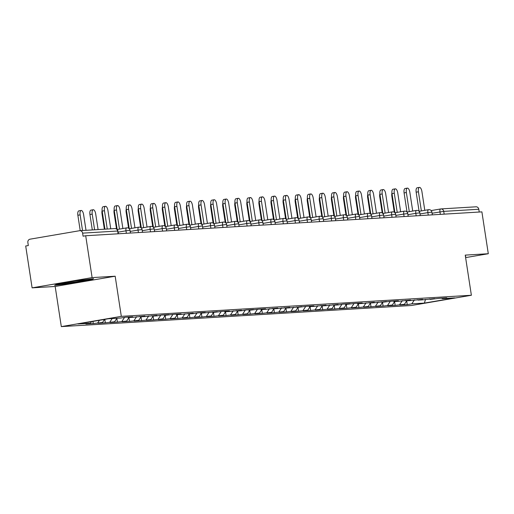 <?xml version="1.0" encoding="UTF-8"?>
<svg xmlns="http://www.w3.org/2000/svg" width="514" height="514" viewBox="0 0 514 514"><rect width="100%" height="100%" fill="white"/><g stroke="black" fill="none" stroke-linecap="round" stroke-linejoin="round"><path stroke-width="0.77" d="M61.314 326.608L411.373 305.509L471.377 295.261L121.317 316.354L61.314 326.608L55.171 286.465L115.175 276.217L92.109 277.605L32.106 287.859L55.171 286.465M32.106 287.859L25.7 246L28.321 245.551L27.859 242.492A2.904 2.66 -93.4 0 1 30.043 239.177L79.548 230.715A2.904 2.66 -93.4 0 1 79.811 230.69L114.879 228.576A2.904 2.66 -93.4 0 0 114.616 228.601M425.553 299.347L424.371 303.093L454.813 297.889L442.233 298.647L446.782 297.869L439.425 298.313L430.154 299.379L429.563 298.91M424.371 303.093L411.791 303.851L407.249 304.629L406.677 300.902M406.754 300.786L404.441 304.294L399.892 305.072L407.249 304.629M404.441 304.294L395.17 305.355L394.598 301.628M394.675 301.512L392.362 305.02L387.813 305.798L395.17 305.355M392.362 305.02L383.091 306.081L382.525 302.361M382.596 302.245L380.289 305.746L375.74 306.524L383.091 306.081M380.289 305.746L371.018 306.813L370.446 303.087M370.523 302.971L368.21 306.479L363.661 307.256L371.018 306.813M368.21 306.479L358.939 307.539L358.374 303.813M358.444 303.697L356.138 307.205L351.589 307.982L358.939 307.539M356.138 307.205L346.866 308.265L346.295 304.539M346.372 304.429L344.059 307.931L339.51 308.708L346.866 308.265M344.059 307.931L334.787 308.998L334.216 305.271M334.293 305.155L331.98 308.663L327.437 309.441L334.787 308.998M331.98 308.663L322.715 309.724L322.143 305.997M322.22 305.881L319.907 309.389L315.358 310.167L322.715 309.724M319.907 309.389L310.636 310.45L310.064 306.723M310.141 306.607L307.828 310.115L303.279 310.893L310.636 310.45M307.828 310.115L298.557 311.176L297.991 307.449M298.062 307.34L295.756 310.841L291.207 311.619L298.557 311.176M295.756 310.841L286.484 311.908L285.912 308.182M285.99 308.066L283.677 311.574L279.128 312.351L286.484 311.908M283.677 311.574L274.405 312.634L273.84 308.908M273.911 308.792L271.604 312.3L267.055 313.077L274.405 312.634M271.604 312.3L262.333 313.36L261.761 309.634M261.838 309.518L259.525 313.026L254.976 313.803L262.333 313.36M259.525 313.026L250.254 314.086L249.682 310.36M249.759 310.25L247.446 313.752L242.904 314.529L250.254 314.086M247.446 313.752L238.181 314.819L237.609 311.092M237.686 310.976L235.373 314.484L230.825 315.262L238.181 314.819M235.373 314.484L226.102 315.545L225.53 311.818M225.607 311.702L223.294 315.21L218.746 315.988L226.102 315.545M223.294 315.21L214.023 316.271L213.458 312.544M213.528 312.435L211.222 315.937L206.673 316.714L214.023 316.271M211.222 315.937L201.951 317.003L201.379 313.277M201.456 313.161L199.143 316.669L194.594 317.44L201.951 317.003M199.143 316.669L189.872 317.729L189.306 314.003M189.377 313.887L187.07 317.395L182.521 318.172L189.872 317.729M187.07 317.395L177.799 318.455L177.227 314.729M177.304 314.613L174.991 318.121L170.442 318.898L177.799 318.455M174.991 318.121L165.72 319.181L165.148 315.455M165.225 315.345L162.912 318.847L158.37 319.624L165.72 319.181M162.912 318.847L153.647 319.914L153.076 316.187M153.153 316.071L150.84 319.579L146.291 320.357L153.647 319.914M150.84 319.579L141.568 320.64L140.997 316.913M141.074 316.797L138.761 320.306L134.212 321.083L141.568 320.64M138.761 320.306L129.489 321.366L128.924 317.639M128.995 317.523L126.688 321.032L122.139 321.809L129.489 321.366M126.688 321.032L117.417 322.092L116.845 318.365M116.922 318.256L114.609 321.758L110.06 322.535L117.417 322.092M114.609 321.758L105.338 322.824L104.811 319.374M104.56 319.412L102.537 322.49L97.988 323.267L105.338 322.824M102.537 322.49L93.265 323.55L92.938 321.398M91.492 321.648L90.458 323.216L85.909 323.993L93.265 323.55M90.458 323.216L77.877 323.974L108.319 318.77L120.893 318.012L125.442 317.234L132.798 316.791L128.249 317.568L132.972 317.286L144.877 316.065L140.328 316.842L145.051 316.56L156.95 315.339L152.401 316.116L157.123 315.834L161.672 315.056L169.029 314.613L164.48 315.39L173.751 314.324L181.101 313.881L176.553 314.658L181.275 314.375L193.18 313.154L188.632 313.932L193.354 313.649L197.903 312.872L205.253 312.428L200.704 313.206L217.332 311.702L212.783 312.48L222.054 311.413L229.411 310.97L224.862 311.747L229.585 311.465L241.484 310.244L236.935 311.021L241.657 310.739L246.206 309.961L253.563 309.518L249.014 310.295L258.285 309.229L265.635 308.786L261.086 309.563L265.809 309.28L277.714 308.059L273.165 308.837L277.888 308.554L289.787 307.333L285.238 308.111L289.96 307.828L301.866 306.607L297.317 307.385L306.588 306.318L313.938 305.875L309.396 306.652L314.118 306.37L326.017 305.149L321.468 305.926L326.191 305.644L338.096 304.423L333.547 305.2L338.27 304.918L342.819 304.14L350.169 303.697L345.62 304.474L354.891 303.408L362.248 302.964L357.699 303.742L362.421 303.459L374.32 302.238L369.772 303.016L374.494 302.733L386.399 301.512L381.851 302.29L391.122 301.223L398.472 300.78L393.93 301.557L398.652 301.275L410.551 300.054L406.002 300.831L410.725 300.549L422.63 299.328L418.081 300.105L422.804 299.823L434.703 298.602L430.154 299.379M402.308 300.651L399.719 304.577M390.229 301.377L387.64 305.303M418.081 300.105L417.49 299.636M378.156 302.103L375.567 306.036M406.002 300.831L405.411 300.362M366.077 302.836L363.488 306.762M393.93 301.557L393.332 301.095M354.005 303.562L351.415 307.488M381.851 302.29L381.259 301.821M341.926 304.288L339.336 308.22M369.772 303.016L369.18 302.547M329.847 305.02L327.257 308.946M357.699 303.742L357.108 303.279M317.774 305.746L315.185 309.672M345.62 304.474L345.029 304.005M305.695 306.472L303.106 310.398M333.547 305.2L332.956 304.731M293.623 307.199L291.033 311.131M321.468 305.926L320.877 305.457M281.543 307.931L278.954 311.857M309.396 306.652L308.798 306.19M269.471 308.657L266.882 312.583M297.317 307.385L296.726 306.916M257.392 309.383L254.803 313.309M285.238 308.111L284.647 307.642M245.313 310.109L242.724 314.041M273.165 308.837L272.574 308.368M233.24 310.841L230.651 314.767M261.086 309.563L260.495 309.1M221.161 311.568L218.572 315.493M249.014 310.295L248.423 309.826M209.089 312.294L206.499 316.226M236.935 311.021L236.344 310.552M197.01 313.02L194.421 316.952M224.862 311.747L224.265 311.278M184.937 313.752L182.348 317.678M212.783 312.48L212.192 312.011M172.858 314.478L170.269 318.404M200.704 313.206L200.113 312.737M160.779 315.204L158.19 319.136M188.632 313.932L188.04 313.463M148.707 315.937L146.117 319.862M176.553 314.658L175.961 314.195M136.628 316.663L134.038 320.588M164.48 315.39L163.889 314.921M124.555 317.389L121.966 321.314M152.401 316.116L151.81 315.647M112.2 318.539L109.887 322.047M140.328 316.842L139.737 316.373M99.453 320.286L97.814 322.773M128.249 317.568L127.658 317.106M118.098 233.793L117.674 231.024L82.613 233.138L83.075 236.196L85.703 235.746L92.109 277.605M82.613 233.138A2.904 2.66 -93.4 0 0 79.811 230.69M465.613 257.604L488.3 253.73L481.894 211.871L85.703 235.746M475.739 206.84A2.904 2.66 86.6 0 1 478.804 209.262L479.228 212.031M488.3 253.73L465.234 255.117L471.377 295.261M115.175 276.217L121.317 316.354M414.38 299.925L411.791 303.851M442.233 298.647L441.642 298.184M93.599 278.678L76.38 280.792L56.887 284.126L54.612 285.341L71.831 283.227L91.319 279.892L93.599 278.678M465.433 256.441L465.793 256.248L465.414 256.293M91.229 279.308L91.319 279.892M71.767 282.816L71.831 283.227M110.741 228.82L107.94 210.502A4.356 1.735 80.3 0 0 105.46 206.313A4.356 1.735 80.3 0 0 104.458 210.714L102.183 211.1A4.356 1.735 -99.7 0 1 103.192 206.705L105.46 206.313M104.946 229.173L102.183 211.1M107.259 229.032L104.458 210.714M80.139 214.865L77.865 215.257A4.356 1.735 -99.7 0 1 78.873 210.856L81.148 210.47A4.356 1.735 80.3 0 0 80.139 214.865L82.536 230.523M86.018 230.311L83.621 214.659A4.356 1.735 80.3 0 0 81.148 210.47M77.865 215.257L80.223 230.664M85.414 279.68A12.58 0.501 171.3 0 0 85.414 279.687A12.58 0.501 171.3 0 1 86.442 279.693A12.58 0.501 171.3 0 1 77.074 281.659A12.58 0.501 171.3 0 1 62.676 283.567A12.58 0.501 171.3 0 1 61.635 283.49A12.58 0.501 171.3 0 1 63.004 283.079M92.057 278.864L90.727 279.577L71.844 282.803L55.628 284.795M122.885 228.524L120.013 209.776A4.356 1.735 80.3 0 0 117.539 205.587A4.356 1.735 80.3 0 0 116.53 209.982L114.256 210.374A4.356 1.735 -99.7 0 1 115.264 205.973L117.539 205.587M126.688 227.875A2.904 1.156 80.3 0 0 126.643 227.882L117.179 229.501L114.256 210.374M119.46 229.109L116.53 209.982M134.957 227.798L132.092 209.044A4.356 1.735 80.3 0 0 129.618 204.861A4.356 1.735 80.3 0 0 128.609 209.256L126.335 209.648A4.356 1.735 -99.7 0 1 127.343 205.247L129.618 204.861M138.767 227.149A2.904 1.156 80.3 0 0 138.716 227.156L129.258 228.769L126.335 209.648M131.533 228.383L128.609 209.256M147.036 227.066L144.164 208.318A4.356 1.735 80.3 0 0 141.691 204.129A4.356 1.735 80.3 0 0 140.682 208.53L138.407 208.915A4.356 1.735 -99.7 0 1 139.416 204.521L141.691 204.129M150.846 226.423A2.904 1.156 80.3 0 0 150.795 226.423L141.337 228.043L138.407 208.915M143.612 227.657L140.682 208.53M159.115 226.34L156.243 207.592A4.356 1.735 80.3 0 0 153.77 203.403A4.356 1.735 80.3 0 0 152.761 207.797L150.486 208.189A4.356 1.735 -99.7 0 1 151.495 203.795L153.77 203.403M162.919 225.691A2.904 1.156 80.3 0 0 162.867 225.697L153.41 227.316L150.486 208.189M155.684 226.925L152.761 207.797M171.188 225.614L168.322 206.866A4.356 1.735 80.3 0 0 165.842 202.677A4.356 1.735 80.3 0 0 164.833 207.071L162.559 207.463A4.356 1.735 -99.7 0 1 163.568 203.062L165.842 202.677M174.998 224.965A2.904 1.156 80.3 0 0 174.946 224.971L165.489 226.59L162.559 207.463M167.763 226.199L164.833 207.071M92.218 214.139L89.944 214.531A4.356 1.735 -99.7 0 1 90.952 210.13L93.227 209.744A4.356 1.735 80.3 0 0 92.218 214.139L94.608 229.797M98.097 229.585L95.7 213.927A4.356 1.735 80.3 0 0 93.227 209.744M89.944 214.531L92.302 229.931M102.582 213.702L102.016 213.798A4.356 1.735 -99.7 0 1 102.113 210.547M102.016 213.798L104.374 229.205M114.654 212.976L114.095 213.072A4.356 1.735 -99.7 0 1 114.185 209.821M114.095 213.072L116.524 228.968M126.733 212.25L126.168 212.346A4.356 1.735 -99.7 0 1 126.264 209.095M126.168 212.346L128.603 228.242M138.806 211.524L138.247 211.614A4.356 1.735 -99.7 0 1 138.337 208.363M138.247 211.614L140.682 227.516M183.267 224.888L180.395 206.133A4.356 1.735 80.3 0 0 177.921 201.951A4.356 1.735 80.3 0 0 176.912 206.345L174.638 206.731A4.356 1.735 -99.7 0 1 175.647 202.336L177.921 201.951M187.07 224.239A2.904 1.156 80.3 0 0 187.019 224.245L177.561 225.858L174.638 206.731M179.836 225.473L176.912 206.345M150.885 210.791L150.326 210.888A4.356 1.735 -99.7 0 1 150.416 207.637M150.326 210.888L152.754 226.79M195.339 224.155L192.474 205.407A4.356 1.735 80.3 0 0 189.994 201.218A4.356 1.735 80.3 0 0 188.991 205.619L186.717 206.005A4.356 1.735 -99.7 0 1 187.726 201.61L189.994 201.218M199.149 223.513A2.904 1.156 80.3 0 0 199.098 223.513L189.64 225.132L186.717 206.005M191.915 224.74L188.991 205.619M162.957 210.065L162.398 210.162A4.356 1.735 -99.7 0 1 162.495 206.911M162.398 210.162L164.833 226.057M207.418 223.429L204.546 204.681A4.356 1.735 80.3 0 0 202.073 200.492A4.356 1.735 80.3 0 0 201.064 204.887L198.789 205.279A4.356 1.735 -99.7 0 1 199.798 200.884L202.073 200.492M211.222 222.78A2.904 1.156 80.3 0 0 211.177 222.787L201.713 224.406L198.789 205.279M203.994 224.014L201.064 204.887M175.036 209.339L174.477 209.436A4.356 1.735 -99.7 0 1 174.567 206.185M174.477 209.436L176.906 225.331M219.491 222.703L216.625 203.949A4.356 1.735 80.3 0 0 214.152 199.766A4.356 1.735 80.3 0 0 213.143 204.161L210.868 204.553A4.356 1.735 -99.7 0 1 211.877 200.152L214.152 199.766M223.301 222.054A2.904 1.156 80.3 0 0 223.249 222.061L213.792 223.674L210.868 204.553M216.066 223.288L213.143 204.161M187.115 208.607L186.55 208.703A4.356 1.735 -99.7 0 1 186.646 205.452M186.55 208.703L188.985 224.605M231.57 221.977L228.698 203.223A4.356 1.735 80.3 0 0 226.224 199.04A4.356 1.735 80.3 0 0 225.216 203.435L222.941 203.82A4.356 1.735 -99.7 0 1 223.95 199.426L226.224 199.04M235.373 221.328A2.904 1.156 80.3 0 0 235.328 221.335L225.871 222.947L222.941 203.82M228.145 222.562L225.216 203.435M199.188 207.881L198.629 207.977A4.356 1.735 -99.7 0 1 198.719 204.726M198.629 207.977L201.058 223.879M243.649 221.245L240.777 202.497A4.356 1.735 80.3 0 0 238.303 198.308A4.356 1.735 80.3 0 0 237.295 202.709L235.02 203.094A4.356 1.735 -99.7 0 1 236.029 198.7L238.303 198.308M247.452 220.596A2.904 1.156 80.3 0 0 247.401 220.602L237.943 222.221L235.02 203.094M240.218 221.83L237.295 202.709M211.267 207.155L210.701 207.251A4.356 1.735 -99.7 0 1 210.798 204M210.701 207.251L213.137 223.147M255.721 220.519L252.856 201.771A4.356 1.735 80.3 0 0 250.376 197.582A4.356 1.735 80.3 0 0 249.367 201.976L247.093 202.368A4.356 1.735 -99.7 0 1 248.101 197.967L250.376 197.582M259.531 219.87A2.904 1.156 80.3 0 0 259.48 219.876L250.022 221.495L247.093 202.368M252.297 221.104L249.367 201.976M223.339 206.429L222.78 206.525A4.356 1.735 -99.7 0 1 222.87 203.274M222.78 206.525L225.216 222.421M267.8 219.793L264.928 201.038A4.356 1.735 80.3 0 0 262.455 196.856A4.356 1.735 80.3 0 0 261.446 201.25L259.172 201.642A4.356 1.735 -99.7 0 1 260.18 197.241L262.455 196.856M271.604 219.144A2.904 1.156 80.3 0 0 271.553 219.15L262.095 220.763L259.172 201.642M264.369 220.377L261.446 201.25M235.418 205.696L234.853 205.793A4.356 1.735 -99.7 0 1 234.949 202.542M234.853 205.793L237.288 221.695M279.873 219.06L277.007 200.312A4.356 1.735 80.3 0 0 274.527 196.123A4.356 1.735 80.3 0 0 273.525 200.524L271.251 200.91A4.356 1.735 -99.7 0 1 272.253 196.515L274.527 196.123M283.683 218.418A2.904 1.156 80.3 0 0 283.632 218.424L274.174 220.037L271.251 200.91M276.448 219.651L273.525 200.524M247.491 204.97L246.932 205.067A4.356 1.735 -99.7 0 1 247.028 201.816M246.932 205.067L249.367 220.962M291.952 218.334L289.08 199.586A4.356 1.735 80.3 0 0 286.606 195.397A4.356 1.735 80.3 0 0 285.598 199.798L283.323 200.184A4.356 1.735 -99.7 0 1 284.332 195.789L286.606 195.397M286.253 219.311L283.323 200.184M288.527 218.919L285.598 199.798M259.57 204.244L259.011 204.341A4.356 1.735 -99.7 0 1 259.101 201.09M259.011 204.341L261.44 220.236M304.025 217.608L301.159 198.86A4.356 1.735 80.3 0 0 298.685 194.671A4.356 1.735 80.3 0 0 297.677 199.066L295.402 199.458A4.356 1.735 -99.7 0 1 296.411 195.057L298.685 194.671M307.835 216.959A2.904 1.156 80.3 0 0 307.783 216.966L298.326 218.585L295.402 199.458M300.6 218.193L297.677 199.066M271.649 203.518L271.084 203.608A4.356 1.735 -99.7 0 1 271.18 200.364M271.084 203.608L273.519 219.51M316.104 216.882L313.232 198.128A4.356 1.735 80.3 0 0 310.758 193.945A4.356 1.735 80.3 0 0 309.749 198.34L307.475 198.725A4.356 1.735 -99.7 0 1 308.484 194.331L310.758 193.945M319.907 216.233A2.904 1.156 80.3 0 0 319.862 216.24L310.405 217.852L307.475 198.725M312.679 217.467L309.749 198.34M283.722 202.786L283.163 202.882A4.356 1.735 -99.7 0 1 283.253 199.631M283.163 202.882L285.591 218.784M328.183 216.15L325.311 197.402A4.356 1.735 80.3 0 0 322.837 193.213A4.356 1.735 80.3 0 0 321.828 197.614L319.554 197.999A4.356 1.735 -99.7 0 1 320.563 193.605L322.837 193.213M331.986 215.507A2.904 1.156 80.3 0 0 331.935 215.507L322.477 217.126L319.554 197.999M324.752 216.735L321.828 197.614M295.801 202.06L295.235 202.156A4.356 1.735 -99.7 0 1 295.332 198.905M295.235 202.156L297.67 218.052M340.255 215.424L337.39 196.676A4.356 1.735 80.3 0 0 334.91 192.487A4.356 1.735 80.3 0 0 333.901 196.881L331.626 197.273A4.356 1.735 -99.7 0 1 332.635 192.878L334.91 192.487M344.065 214.775A2.904 1.156 80.3 0 0 344.014 214.781L334.556 216.4L331.626 197.273M336.831 216.008L333.901 196.881M307.873 201.334L307.314 201.43A4.356 1.735 -99.7 0 1 307.404 198.179M307.314 201.43L309.749 217.326M352.334 214.698L349.462 195.943A4.356 1.735 80.3 0 0 346.989 191.761A4.356 1.735 80.3 0 0 345.98 196.155L343.705 196.547A4.356 1.735 -99.7 0 1 344.714 192.146L346.989 191.761M356.138 214.049A2.904 1.156 80.3 0 0 356.086 214.055L346.629 215.668L343.705 196.547M348.903 215.282L345.98 196.155M319.952 200.601L319.387 200.698A4.356 1.735 -99.7 0 1 319.483 197.447M319.387 200.698L321.822 216.6M364.407 213.972L361.541 195.217A4.356 1.735 80.3 0 0 359.061 191.035A4.356 1.735 80.3 0 0 358.052 195.429L355.784 195.815A4.356 1.735 -99.7 0 1 356.787 191.42L359.061 191.035M368.217 213.323A2.904 1.156 80.3 0 0 368.165 213.329L358.708 214.942L355.784 195.815M360.982 214.556L358.052 195.429M332.025 199.875L331.466 199.972A4.356 1.735 -99.7 0 1 331.562 196.721M331.466 199.972L333.901 215.874M376.486 213.239L373.614 194.491A4.356 1.735 80.3 0 0 371.14 190.302A4.356 1.735 80.3 0 0 370.131 194.703L367.857 195.089A4.356 1.735 -99.7 0 1 368.866 190.694L371.14 190.302M380.289 212.59A2.904 1.156 80.3 0 0 380.238 212.597L370.78 214.216L367.857 195.089M373.061 213.824L370.131 194.703M344.104 199.149L343.545 199.246A4.356 1.735 -99.7 0 1 343.635 195.995M343.545 199.246L345.973 215.141M388.558 212.513L385.693 193.765A4.356 1.735 80.3 0 0 383.219 189.576A4.356 1.735 80.3 0 0 382.21 193.971L379.936 194.363A4.356 1.735 -99.7 0 1 380.945 189.968L383.219 189.576M392.368 211.864A2.904 1.156 80.3 0 0 392.317 211.871L382.859 213.49L379.936 194.363M385.134 213.098L382.21 193.971M356.183 198.423L355.617 198.52A4.356 1.735 -99.7 0 1 355.714 195.269M355.617 198.52L358.052 214.415M400.637 211.787L397.765 193.033A4.356 1.735 80.3 0 0 395.292 188.85A4.356 1.735 80.3 0 0 394.283 193.245L392.009 193.637A4.356 1.735 -99.7 0 1 393.017 189.236L395.292 188.85M404.441 211.138A2.904 1.156 80.3 0 0 404.396 211.145L394.938 212.757L392.009 193.637M397.213 212.372L394.283 193.245M368.255 197.691L367.696 197.787A4.356 1.735 -99.7 0 1 367.786 194.536M367.696 197.787L370.125 213.689M412.716 211.055L409.844 192.307A4.356 1.735 80.3 0 0 407.371 188.118A4.356 1.735 80.3 0 0 406.362 192.519L404.088 192.904A4.356 1.735 -99.7 0 1 405.096 188.509L407.371 188.118M416.52 210.412A2.904 1.156 80.3 0 0 416.469 210.419L407.011 212.031L404.088 192.904M409.285 211.646L406.362 192.519M380.334 196.965L379.769 197.061A4.356 1.735 -99.7 0 1 379.865 193.81M379.769 197.061L382.204 212.957M424.789 210.329L421.923 191.581A4.356 1.735 80.3 0 0 419.443 187.392A4.356 1.735 80.3 0 0 418.435 191.793L416.16 192.178A4.356 1.735 -99.7 0 1 417.169 187.783L419.443 187.392M428.599 209.68A2.904 1.156 80.3 0 0 428.547 209.686L419.09 211.305L416.16 192.178M421.364 210.913L418.435 191.793M392.407 196.239L391.848 196.335A4.356 1.735 -99.7 0 1 391.938 193.084M391.848 196.335L394.283 212.231M117.674 231.024A2.904 2.66 -93.4 0 0 114.879 228.576A2.904 2.904 0 0 1 117.924 231.03L117.674 231.024M431.169 210.579L440.575 208.973M478.804 209.262L443.736 211.376L444.16 214.145M431.162 210.579L440.62 208.96A2.904 1.156 80.3 0 1 440.671 208.954A2.904 2.66 86.6 0 1 443.736 211.376L432.075 213.239M126.348 233.298L125.969 230.812L118.098 232.161M126.643 227.882A2.904 1.156 80.3 0 0 125.969 230.812L129.997 230.304A2.904 2.904 0 0 0 126.643 227.882M138.427 232.566L138.041 230.086L130.17 231.428M150.499 231.84L150.12 229.36L142.249 230.702M162.578 231.114L162.199 228.627L154.322 229.976M174.651 230.388L174.272 227.901L166.401 229.25M186.73 229.655L186.351 227.175L178.474 228.518M198.802 228.929L198.423 226.449L190.553 227.792M210.881 228.203L210.502 225.717L202.625 227.066M222.96 227.477L222.575 224.991L214.704 226.34M235.033 226.745L234.654 224.265L226.783 225.607M247.112 226.019L246.733 223.539L238.856 224.881M259.184 225.293L258.805 222.806L250.935 224.155M271.263 224.56L270.884 222.08L263.007 223.423M283.336 223.834L282.957 221.354L275.086 222.697M295.415 223.108L295.036 220.622L287.159 221.971M307.494 222.382L307.109 219.896L299.238 221.245M319.567 221.65L319.188 219.17L311.317 220.512M331.646 220.924L331.267 218.444L323.39 219.786M343.718 220.198L343.339 217.711L335.469 219.06M355.797 219.472L355.418 216.985L347.541 218.334M367.87 218.739L367.491 216.259L359.62 217.602M379.949 218.013L379.57 215.533L371.693 216.876M392.028 217.287L391.642 214.801L383.772 216.15M404.1 216.555L403.721 214.075L395.851 215.417M416.179 215.829L415.8 213.349L407.923 214.691M428.252 215.103L427.873 212.616L420.002 213.965M440.331 214.377L439.952 211.89A2.904 1.156 80.3 0 1 440.62 208.96A2.904 2.904 0 0 1 440.935 208.922L476.003 206.808M138.716 227.156A2.904 1.156 80.3 0 0 138.041 230.086L142.076 229.578A2.904 2.904 0 0 0 138.716 227.156M150.795 226.423A2.904 1.156 80.3 0 0 150.12 229.36L154.149 228.846A2.904 2.904 0 0 0 150.795 226.423M162.867 225.697A2.904 1.156 80.3 0 0 162.199 228.627L166.228 228.12A2.904 2.904 0 0 0 162.867 225.697M174.946 224.971A2.904 1.156 80.3 0 0 174.272 227.901L178.307 227.394A2.904 2.904 0 0 0 174.946 224.971M187.019 224.245A2.904 1.156 80.3 0 0 186.351 227.175L190.379 226.668A2.904 2.904 0 0 0 187.019 224.245M199.098 223.513A2.904 1.156 80.3 0 0 198.423 226.449L202.458 225.935A2.904 2.904 0 0 0 199.098 223.513M211.177 222.787A2.904 1.156 80.3 0 0 210.502 225.717L214.531 225.209A2.904 2.904 0 0 0 211.177 222.787M223.249 222.061A2.904 1.156 80.3 0 0 222.575 224.991L226.61 224.483A2.904 2.904 0 0 0 223.249 222.061M235.328 221.335A2.904 1.156 80.3 0 0 234.654 224.265L238.682 223.757A2.904 2.904 0 0 0 235.328 221.335M247.401 220.602A2.904 1.156 80.3 0 0 246.733 223.539L250.761 223.025A2.904 2.904 0 0 0 247.401 220.602M259.48 219.876A2.904 1.156 80.3 0 0 258.805 222.806L262.84 222.299A2.904 2.904 0 0 0 259.48 219.876M271.553 219.15A2.904 1.156 80.3 0 0 270.884 222.08L274.913 221.573A2.904 2.904 0 0 0 271.553 219.15M283.632 218.424A2.904 1.156 80.3 0 0 282.957 221.354L286.992 220.847A2.904 2.904 0 0 0 283.632 218.424M295.756 217.685A2.904 1.156 80.3 0 0 295.711 217.692A2.904 1.156 80.3 0 0 295.036 220.622L299.064 220.114A2.904 2.904 0 0 0 295.711 217.692L286.247 219.311M307.783 216.966A2.904 1.156 80.3 0 0 307.109 219.896L311.143 219.388A2.904 2.904 0 0 0 307.783 216.966M319.862 216.24A2.904 1.156 80.3 0 0 319.188 219.17L323.216 218.662A2.904 2.904 0 0 0 319.862 216.24M331.935 215.507A2.904 1.156 80.3 0 0 331.267 218.444L335.295 217.93A2.904 2.904 0 0 0 331.935 215.507M344.014 214.781A2.904 1.156 80.3 0 0 343.339 217.711L347.368 217.204A2.904 2.904 0 0 0 344.014 214.781M356.086 214.055A2.904 1.156 80.3 0 0 355.418 216.985L359.447 216.478A2.904 2.904 0 0 0 356.086 214.055M368.165 213.329A2.904 1.156 80.3 0 0 367.491 216.259L371.526 215.751A2.904 2.904 0 0 0 368.165 213.329M380.238 212.597A2.904 1.156 80.3 0 0 379.57 215.533L383.598 215.019A2.904 2.904 0 0 0 380.238 212.597M392.317 211.871A2.904 1.156 80.3 0 0 391.642 214.801L395.677 214.293A2.904 2.904 0 0 0 392.317 211.871M404.396 211.145A2.904 1.156 80.3 0 0 403.721 214.075L407.75 213.567A2.904 2.904 0 0 0 404.396 211.145M416.469 210.419A2.904 1.156 80.3 0 0 415.8 213.349L419.829 212.841A2.904 2.904 0 0 0 416.469 210.419M428.547 209.686A2.904 1.156 80.3 0 0 427.873 212.616L431.901 212.109A2.904 2.904 0 0 0 428.547 209.686M118.342 233.78L117.924 231.03M130.421 233.054L129.997 230.304M142.494 232.322L142.076 229.578M154.573 231.596L154.149 228.846M166.645 230.87L166.228 228.12M178.724 230.137L178.307 227.394M190.803 229.411L190.379 226.668M202.876 228.685L202.458 225.935M214.955 227.959L214.531 225.209M227.027 227.227L226.61 224.483M239.106 226.501L238.682 223.757M251.179 225.774L250.761 223.025M263.258 225.048L262.84 222.299M275.331 224.316L274.913 221.573M287.41 223.59L286.992 220.847M299.489 222.864L299.064 220.114M311.561 222.132L311.143 219.388M323.64 221.405L323.216 218.662M335.713 220.679L335.295 217.93M347.792 219.953L347.368 217.204M359.864 219.221L359.447 216.478M371.943 218.495L371.526 215.751M384.022 217.769L383.598 215.019M396.095 217.043L395.677 214.293M408.174 216.31L407.75 213.567M420.246 215.584L419.829 212.841M432.325 214.858L431.901 212.109"/></g></svg>
